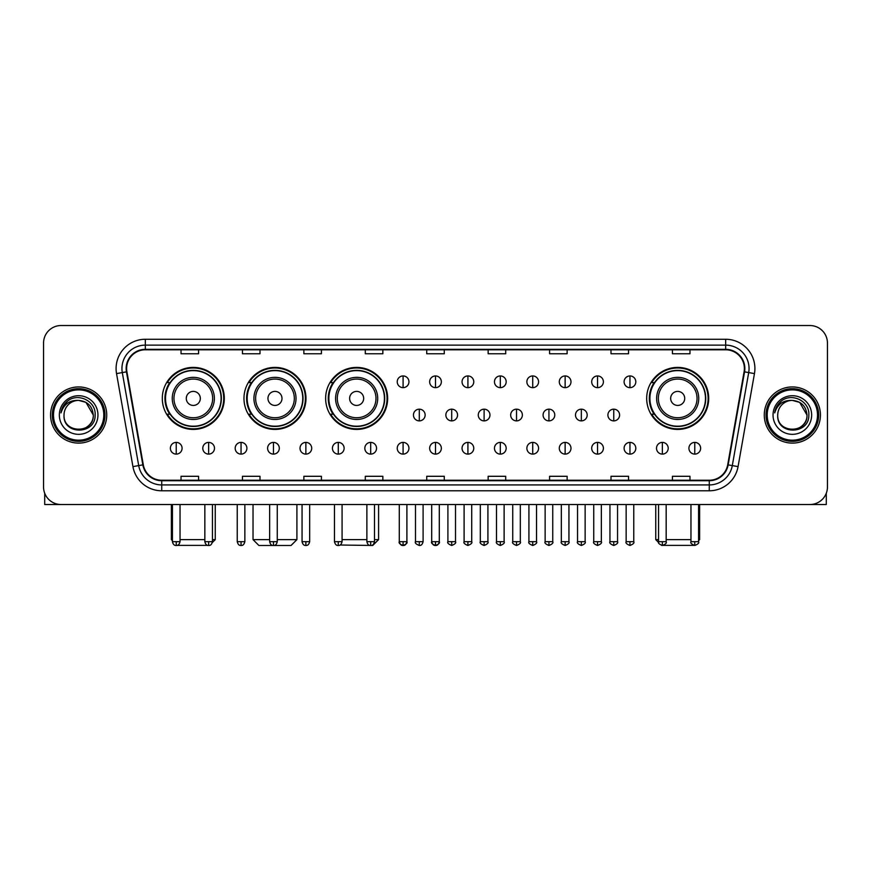<?xml version="1.0" encoding="UTF-8"?>
<svg xmlns="http://www.w3.org/2000/svg" width="871" height="871" viewBox="0 0 871 871"><rect width="100%" height="100%" fill="white"/><g stroke="black" fill="none" stroke-linecap="round" stroke-linejoin="round"><path stroke-width="1.31" d="M646.685 398.406A31.008 31.008 0 0 0 677.692 429.414A31.008 31.008 0 0 0 708.7 398.406A31.008 31.008 0 0 0 677.692 367.41A31.008 31.008 0 0 0 646.685 398.406M325.634 398.406A31.008 31.008 0 0 0 356.642 429.414A31.008 31.008 0 0 0 387.649 398.406A31.008 31.008 0 0 0 356.642 367.41A31.008 31.008 0 0 0 325.634 398.406M243.967 398.406A31.008 31.008 0 0 0 274.975 429.414A31.008 31.008 0 0 0 305.982 398.406A31.008 31.008 0 0 0 274.975 367.41A31.008 31.008 0 0 0 243.967 398.406M162.3 398.406A31.008 31.008 0 0 0 193.308 429.414A31.008 31.008 0 0 0 224.315 398.406A31.008 31.008 0 0 0 193.308 367.41A31.008 31.008 0 0 0 162.3 398.406M169.736 414.204A28.373 28.373 0 0 1 169.736 382.619M251.403 414.204A28.373 28.373 0 0 1 251.403 382.619M333.07 414.204A28.373 28.373 0 0 1 333.07 382.619M654.121 414.204A28.373 28.373 0 0 1 654.121 382.619M43.55 343.065L43.55 486.976A17.551 17.551 0 0 0 61.101 504.527L809.899 504.527A17.551 17.551 0 0 0 827.45 486.976L827.45 343.065A17.551 17.551 0 0 0 809.899 325.525L61.101 325.525A17.551 17.551 0 0 0 43.55 343.065L43.55 486.976M50.572 415.021A28.079 28.079 0 0 0 78.651 443.11A28.079 28.079 0 0 0 106.73 415.021A28.079 28.079 0 0 0 78.651 386.942A28.079 28.079 0 0 0 50.572 415.021A28.079 28.079 0 0 0 78.651 443.11A28.079 28.079 0 0 0 106.73 415.021A28.079 28.079 0 0 0 78.651 386.942A28.079 28.079 0 0 0 50.572 415.021M764.27 415.021A28.079 28.079 0 0 0 792.349 443.11A28.079 28.079 0 0 0 820.428 415.021A28.079 28.079 0 0 0 792.349 386.942A28.079 28.079 0 0 0 764.27 415.021A28.079 28.079 0 0 0 792.349 443.11A28.079 28.079 0 0 0 820.428 415.021A28.079 28.079 0 0 0 792.349 386.942A28.079 28.079 0 0 0 764.27 415.021M126.622 368.52A18.716 18.716 0 0 1 145.337 349.794L725.663 349.794A18.716 18.716 0 0 1 744.095 371.765L727.699 464.787A18.716 18.716 0 0 1 709.255 480.248L161.745 480.248A18.716 18.716 0 0 1 143.301 464.787L126.905 371.765A18.716 18.716 0 0 1 126.622 368.52M126.153 368.52A19.184 19.184 0 0 0 126.447 371.852L142.844 464.864A19.184 19.184 0 0 0 161.745 480.716L709.255 480.716A19.184 19.184 0 0 0 728.156 464.864L744.553 371.852A19.184 19.184 0 0 0 725.663 349.325L145.337 349.325A19.184 19.184 0 0 0 126.153 368.52M116.54 373.594A29.255 29.255 0 0 1 145.337 339.265L725.663 339.265A29.255 29.255 0 0 1 754.46 373.594L738.064 466.616A29.255 29.255 0 0 1 709.255 490.787L161.745 490.787A29.255 29.255 0 0 1 132.936 466.616L116.54 373.594L122.299 372.581A23.397 23.397 0 0 1 145.337 345.123L725.663 345.123A23.397 23.397 0 0 1 748.701 372.581L732.304 465.593A23.397 23.397 0 0 1 709.255 484.929L161.745 484.929A23.397 23.397 0 0 1 138.696 465.593L122.299 372.581A23.397 23.397 0 0 1 121.94 368.52M809.899 325.525L61.101 325.525M61.101 504.527L809.899 504.527M827.45 486.976L827.45 343.065M728.156 464.864L732.304 465.593L748.701 372.581L754.46 373.594M426.725 349.794L426.725 353.757L444.275 353.757L444.275 349.794M365.297 349.794L365.297 353.757L382.848 353.757L382.848 349.794M303.87 349.794L303.87 353.757L321.421 353.757L321.421 349.794M242.454 349.794L242.454 353.757L260.004 353.757L260.004 349.794M181.026 349.794L181.026 353.757L198.577 353.757L198.577 349.794M488.152 349.794L488.152 353.757L505.703 353.757L505.703 349.794M549.579 349.794L549.579 353.757L567.13 353.757L567.13 349.794M610.996 349.794L610.996 353.757L628.546 353.757L628.546 349.794M672.423 349.794L672.423 353.757L689.974 353.757L689.974 349.794M444.275 480.248L444.275 476.295L426.725 476.295L426.725 480.248M382.848 480.248L382.848 476.295L365.297 476.295L365.297 480.248M321.421 480.248L321.421 476.295L303.87 476.295L303.87 480.248M260.004 480.248L260.004 476.295L242.454 476.295L242.454 480.248M198.577 480.248L198.577 476.295L181.026 476.295L181.026 480.248M505.703 480.248L505.703 476.295L488.152 476.295L488.152 480.248M567.13 480.248L567.13 476.295L549.579 476.295L549.579 480.248M628.546 480.248L628.546 476.295L610.996 476.295L610.996 480.248M689.974 480.248L689.974 476.295L672.423 476.295L672.423 480.248M44.715 493.28L44.715 504.527L112.577 504.527M103.801 415.021A25.15 25.15 0 0 0 78.651 389.87A25.15 25.15 0 0 0 53.49 415.021A25.15 25.15 0 0 0 78.651 440.182A25.15 25.15 0 0 0 103.801 415.021M104.977 415.021A26.326 26.326 0 0 0 78.651 388.695A26.326 26.326 0 0 0 52.325 415.021A26.326 26.326 0 0 0 78.651 441.347A26.326 26.326 0 0 0 104.977 415.021M93.273 415.021C92.402 406.136 87.536 401.27 78.651 400.399L85.968 402.358L93.273 415.021L85.968 402.358L78.651 400.399L85.968 402.358L93.273 415.021L85.968 402.358L78.651 400.399L85.968 402.358L93.273 415.021C94.166 433.889 63.126 433.889 64.029 415.021C62.723 435.326 95.81 434.869 95.124 415.021C96.213 401.096 77.954 392.244 67.437 401.215C63.768 404.275 61.623 408.172 60.992 412.898C63.746 404.188 69.636 400.018 78.651 400.399L85.968 402.358L93.273 415.021C94.166 433.889 63.126 433.889 64.029 415.021C63.126 433.889 94.166 433.889 93.273 415.021C94.166 433.889 63.126 433.889 64.029 415.021C63.126 433.889 94.166 433.889 93.273 415.021C94.166 433.889 63.126 433.889 64.029 415.021C63.126 433.889 94.166 433.889 93.273 415.021C94.166 433.889 63.126 433.889 64.029 415.021C63.126 433.889 94.166 433.889 93.273 415.021C94.166 433.889 63.126 433.889 64.029 415.021C63.126 433.889 94.166 433.889 93.273 415.021C94.166 433.889 63.126 433.889 64.029 415.021C63.126 433.889 94.166 433.889 93.273 415.021C94.166 433.889 63.126 433.889 64.029 415.021A14.622 14.622 0 0 1 78.651 400.399L85.968 402.358L93.273 415.021C93.861 426.376 79.261 433.921 70.355 427.073M59.348 415.021A19.304 19.304 0 0 0 78.651 434.335A19.304 19.304 0 0 0 97.955 415.021A19.304 19.304 0 0 0 78.651 395.717A19.304 19.304 0 0 0 59.348 415.021M67.426 401.215L63.115 406.343M62.854 406.844L63.235 406.136L62.854 406.844M209.497 545.377L177.118 545.377M180.036 539.628L204.837 539.628M212.437 539.628L215.246 539.628L212.339 542.535M200.33 398.406A7.022 7.022 0 0 0 193.308 391.395A7.022 7.022 0 0 0 186.285 398.406A7.022 7.022 0 0 0 193.308 405.429A7.022 7.022 0 0 0 200.33 398.406M214.375 398.406A21.056 21.056 0 0 0 193.308 377.35A21.056 21.056 0 0 0 172.251 398.406A21.056 21.056 0 0 0 193.308 419.474A21.056 21.056 0 0 0 214.375 398.406A21.056 21.056 0 0 1 193.308 419.474A21.056 21.056 0 0 1 172.251 398.406M221.092 398.406A27.785 27.785 0 0 0 193.308 370.621A27.785 27.785 0 0 0 165.523 398.406A27.785 27.785 0 0 0 193.308 426.202A27.785 27.785 0 0 0 221.092 398.406M171.369 504.527L171.369 539.628L172.425 539.628M223.727 398.406A30.42 30.42 0 0 1 167.308 414.204L170.128 414.204A28.046 28.046 0 0 0 211.871 419.441A28.046 28.046 0 0 0 211.871 377.383A28.046 28.046 0 0 0 170.128 382.619L167.308 382.619A30.42 30.42 0 0 1 223.727 398.406M277.261 539.628L296.913 539.628L291.066 545.475L258.894 545.475L253.036 539.628L269.651 539.628M281.997 398.406A7.022 7.022 0 0 0 274.975 391.395A7.022 7.022 0 0 0 267.952 398.406A7.022 7.022 0 0 0 274.975 405.429A7.022 7.022 0 0 0 281.997 398.406M296.031 398.406A21.056 21.056 0 0 0 274.975 377.35A21.056 21.056 0 0 0 253.918 398.406A21.056 21.056 0 0 0 274.975 419.474A21.056 21.056 0 0 0 296.031 398.406A21.056 21.056 0 0 1 274.975 419.474A21.056 21.056 0 0 1 253.918 398.406M302.76 398.406A27.785 27.785 0 0 0 274.975 370.621A27.785 27.785 0 0 0 247.19 398.406A27.785 27.785 0 0 0 274.975 426.202A27.785 27.785 0 0 0 302.76 398.406M305.394 398.406A30.42 30.42 0 0 1 248.975 414.204L251.795 414.204A28.046 28.046 0 0 0 293.538 419.441A28.046 28.046 0 0 0 293.538 377.383A28.046 28.046 0 0 0 251.795 382.619L248.975 382.619A30.42 30.42 0 0 1 305.394 398.406M374.486 539.628L378.58 539.628L372.734 545.475L340.093 545.017M342.074 539.628L366.876 539.628M363.664 398.406A7.022 7.022 0 0 0 356.642 391.395A7.022 7.022 0 0 0 349.619 398.406A7.022 7.022 0 0 0 356.642 405.429A7.022 7.022 0 0 0 363.664 398.406M377.698 398.406A21.056 21.056 0 0 0 356.642 377.35A21.056 21.056 0 0 0 335.585 398.406A21.056 21.056 0 0 0 356.642 419.474A21.056 21.056 0 0 0 377.698 398.406A21.056 21.056 0 0 1 356.642 419.474A21.056 21.056 0 0 1 335.585 398.406M384.427 398.406A27.785 27.785 0 0 0 356.642 370.621A27.785 27.785 0 0 0 328.857 398.406A27.785 27.785 0 0 0 356.642 426.202A27.785 27.785 0 0 0 384.427 398.406M387.062 398.406A30.42 30.42 0 0 1 330.642 414.204L333.462 414.204A28.046 28.046 0 0 0 375.205 419.441A28.046 28.046 0 0 0 375.205 377.383A28.046 28.046 0 0 0 333.462 382.619L330.642 382.619A30.42 30.42 0 0 1 387.062 398.406M693.882 545.377L661.503 545.377M666.163 539.628L690.964 539.628M698.575 539.628L699.631 539.628L698.575 540.684M684.715 398.406A7.022 7.022 0 0 0 677.692 391.395A7.022 7.022 0 0 0 670.67 398.406A7.022 7.022 0 0 0 677.692 405.429A7.022 7.022 0 0 0 684.715 398.406M698.749 398.406A21.056 21.056 0 0 0 677.692 377.35A21.056 21.056 0 0 0 656.625 398.406A21.056 21.056 0 0 0 677.692 419.474A21.056 21.056 0 0 0 698.749 398.406A21.056 21.056 0 0 1 677.692 419.474A21.056 21.056 0 0 1 656.625 398.406M705.477 398.406A27.785 27.785 0 0 0 677.692 370.621A27.785 27.785 0 0 0 649.908 398.406A27.785 27.785 0 0 0 677.692 426.202A27.785 27.785 0 0 0 705.477 398.406M655.754 504.527L655.754 539.628L658.563 539.628M708.112 398.406A30.42 30.42 0 0 1 651.693 414.204L654.513 414.204A28.046 28.046 0 0 0 696.245 419.441A28.046 28.046 0 0 0 696.245 377.383A28.046 28.046 0 0 0 654.513 382.619L651.693 382.619A30.42 30.42 0 0 1 708.112 398.406M403.088 375.945A5.847 5.847 0 0 0 397.241 381.792A5.847 5.847 0 0 0 403.088 387.649A5.847 5.847 0 0 0 408.945 381.792A5.847 5.847 0 0 0 403.088 375.945L403.088 387.649A5.847 5.847 0 0 0 408.945 381.792A5.847 5.847 0 0 0 403.088 375.945M435.5 375.945A5.847 5.847 0 0 0 429.653 381.792A5.847 5.847 0 0 0 435.5 387.649A5.847 5.847 0 0 0 441.347 381.792A5.847 5.847 0 0 0 435.5 375.945L435.5 387.649A5.847 5.847 0 0 0 441.347 381.792A5.847 5.847 0 0 0 435.5 375.945M467.912 375.945A5.847 5.847 0 0 0 462.055 381.792A5.847 5.847 0 0 0 467.912 387.649A5.847 5.847 0 0 0 473.759 381.792A5.847 5.847 0 0 0 467.912 375.945L467.912 387.649A5.847 5.847 0 0 0 473.759 381.792A5.847 5.847 0 0 0 467.912 375.945M500.313 375.945A5.847 5.847 0 0 0 494.467 381.792A5.847 5.847 0 0 0 500.313 387.649A5.847 5.847 0 0 0 506.171 381.792A5.847 5.847 0 0 0 500.313 375.945L500.313 387.649A5.847 5.847 0 0 0 506.171 381.792A5.847 5.847 0 0 0 500.313 375.945M532.725 375.945A5.847 5.847 0 0 0 526.879 381.792A5.847 5.847 0 0 0 532.725 387.649A5.847 5.847 0 0 0 538.572 381.792A5.847 5.847 0 0 0 532.725 375.945L532.725 387.649A5.847 5.847 0 0 0 538.572 381.792A5.847 5.847 0 0 0 532.725 375.945M565.137 375.945A5.847 5.847 0 0 0 559.291 381.792A5.847 5.847 0 0 0 565.137 387.649A5.847 5.847 0 0 0 570.984 381.792A5.847 5.847 0 0 0 565.137 375.945L565.137 387.649A5.847 5.847 0 0 0 570.984 381.792A5.847 5.847 0 0 0 565.137 375.945M597.55 375.945A5.847 5.847 0 0 0 591.692 381.792A5.847 5.847 0 0 0 597.55 387.649A5.847 5.847 0 0 0 603.396 381.792A5.847 5.847 0 0 0 597.55 375.945L597.55 387.649A5.847 5.847 0 0 0 603.396 381.792A5.847 5.847 0 0 0 597.55 375.945M629.951 375.945A5.847 5.847 0 0 0 624.104 381.792A5.847 5.847 0 0 0 629.951 387.649A5.847 5.847 0 0 0 635.808 381.792A5.847 5.847 0 0 0 629.951 375.945L629.951 387.649A5.847 5.847 0 0 0 635.808 381.792A5.847 5.847 0 0 0 629.951 375.945M419.299 409.174A5.847 5.847 0 0 0 413.442 415.021A5.847 5.847 0 0 0 419.299 420.878A5.847 5.847 0 0 0 425.146 415.021A5.847 5.847 0 0 0 419.299 409.174L419.299 420.878A5.847 5.847 0 0 0 425.146 415.021A5.847 5.847 0 0 0 419.299 409.174M451.701 409.174A5.847 5.847 0 0 0 445.854 415.021A5.847 5.847 0 0 0 451.701 420.878A5.847 5.847 0 0 0 457.558 415.021A5.847 5.847 0 0 0 451.701 409.174L451.701 420.878A5.847 5.847 0 0 0 457.558 415.021A5.847 5.847 0 0 0 451.701 409.174M484.113 409.174A5.847 5.847 0 0 0 478.266 415.021A5.847 5.847 0 0 0 484.113 420.878A5.847 5.847 0 0 0 489.959 415.021A5.847 5.847 0 0 0 484.113 409.174L484.113 420.878A5.847 5.847 0 0 0 489.959 415.021A5.847 5.847 0 0 0 484.113 409.174M516.525 409.174A5.847 5.847 0 0 0 510.667 415.021A5.847 5.847 0 0 0 516.525 420.878A5.847 5.847 0 0 0 522.371 415.021A5.847 5.847 0 0 0 516.525 409.174L516.525 420.878A5.847 5.847 0 0 0 522.371 415.021A5.847 5.847 0 0 0 516.525 409.174M548.937 409.174A5.847 5.847 0 0 0 543.079 415.021A5.847 5.847 0 0 0 548.937 420.878A5.847 5.847 0 0 0 554.783 415.021A5.847 5.847 0 0 0 548.937 409.174L548.937 420.878A5.847 5.847 0 0 0 554.783 415.021A5.847 5.847 0 0 0 548.937 409.174M581.338 409.174A5.847 5.847 0 0 0 575.491 415.021A5.847 5.847 0 0 0 581.338 420.878A5.847 5.847 0 0 0 587.196 415.021A5.847 5.847 0 0 0 581.338 409.174L581.338 420.878A5.847 5.847 0 0 0 587.196 415.021A5.847 5.847 0 0 0 581.338 409.174M613.75 409.174A5.847 5.847 0 0 0 607.904 415.021A5.847 5.847 0 0 0 613.75 420.878A5.847 5.847 0 0 0 619.597 415.021A5.847 5.847 0 0 0 613.75 409.174L613.75 420.878A5.847 5.847 0 0 0 619.597 415.021A5.847 5.847 0 0 0 613.75 409.174M176.225 442.403A5.847 5.847 0 0 0 170.378 448.249A5.847 5.847 0 0 0 176.225 454.107A5.847 5.847 0 0 0 182.083 448.249A5.847 5.847 0 0 0 176.225 442.403L176.225 454.107A5.847 5.847 0 0 0 182.083 448.249A5.847 5.847 0 0 0 176.225 442.403M208.637 442.403A5.847 5.847 0 0 0 202.791 448.249A5.847 5.847 0 0 0 208.637 454.107A5.847 5.847 0 0 0 214.484 448.249A5.847 5.847 0 0 0 208.637 442.403L208.637 454.107A5.847 5.847 0 0 0 214.484 448.249A5.847 5.847 0 0 0 208.637 442.403M241.049 442.403A5.847 5.847 0 0 0 235.192 448.249A5.847 5.847 0 0 0 241.049 454.107A5.847 5.847 0 0 0 246.896 448.249A5.847 5.847 0 0 0 241.049 442.403L241.049 454.107A5.847 5.847 0 0 0 246.896 448.249A5.847 5.847 0 0 0 241.049 442.403M273.45 442.403A5.847 5.847 0 0 0 267.604 448.249A5.847 5.847 0 0 0 273.45 454.107A5.847 5.847 0 0 0 279.308 448.249A5.847 5.847 0 0 0 273.45 442.403L273.45 454.107A5.847 5.847 0 0 0 279.308 448.249A5.847 5.847 0 0 0 273.45 442.403M305.863 442.403A5.847 5.847 0 0 0 300.016 448.249A5.847 5.847 0 0 0 305.863 454.107A5.847 5.847 0 0 0 311.709 448.249A5.847 5.847 0 0 0 305.863 442.403L305.863 454.107A5.847 5.847 0 0 0 311.709 448.249A5.847 5.847 0 0 0 305.863 442.403M338.275 442.403A5.847 5.847 0 0 0 332.428 448.249A5.847 5.847 0 0 0 338.275 454.107A5.847 5.847 0 0 0 344.121 448.249A5.847 5.847 0 0 0 338.275 442.403L338.275 454.107A5.847 5.847 0 0 0 344.121 448.249A5.847 5.847 0 0 0 338.275 442.403M370.687 442.403A5.847 5.847 0 0 0 364.829 448.249A5.847 5.847 0 0 0 370.687 454.107A5.847 5.847 0 0 0 376.533 448.249A5.847 5.847 0 0 0 370.687 442.403L370.687 454.107A5.847 5.847 0 0 0 376.533 448.249A5.847 5.847 0 0 0 370.687 442.403M403.088 442.403A5.847 5.847 0 0 0 397.241 448.249A5.847 5.847 0 0 0 403.088 454.107A5.847 5.847 0 0 0 408.945 448.249A5.847 5.847 0 0 0 403.088 442.403L403.088 454.107A5.847 5.847 0 0 0 408.945 448.249A5.847 5.847 0 0 0 403.088 442.403M435.5 442.403A5.847 5.847 0 0 0 429.653 448.249A5.847 5.847 0 0 0 435.5 454.107A5.847 5.847 0 0 0 441.347 448.249A5.847 5.847 0 0 0 435.5 442.403L435.5 454.107A5.847 5.847 0 0 0 441.347 448.249A5.847 5.847 0 0 0 435.5 442.403M467.912 442.403A5.847 5.847 0 0 0 462.055 448.249A5.847 5.847 0 0 0 467.912 454.107A5.847 5.847 0 0 0 473.759 448.249A5.847 5.847 0 0 0 467.912 442.403L467.912 454.107A5.847 5.847 0 0 0 473.759 448.249A5.847 5.847 0 0 0 467.912 442.403M500.313 442.403A5.847 5.847 0 0 0 494.467 448.249A5.847 5.847 0 0 0 500.313 454.107A5.847 5.847 0 0 0 506.171 448.249A5.847 5.847 0 0 0 500.313 442.403L500.313 454.107A5.847 5.847 0 0 0 506.171 448.249A5.847 5.847 0 0 0 500.313 442.403M532.725 442.403A5.847 5.847 0 0 0 526.879 448.249A5.847 5.847 0 0 0 532.725 454.107A5.847 5.847 0 0 0 538.572 448.249A5.847 5.847 0 0 0 532.725 442.403L532.725 454.107A5.847 5.847 0 0 0 538.572 448.249A5.847 5.847 0 0 0 532.725 442.403M565.137 442.403A5.847 5.847 0 0 0 559.291 448.249A5.847 5.847 0 0 0 565.137 454.107A5.847 5.847 0 0 0 570.984 448.249A5.847 5.847 0 0 0 565.137 442.403L565.137 454.107A5.847 5.847 0 0 0 570.984 448.249A5.847 5.847 0 0 0 565.137 442.403M597.55 442.403A5.847 5.847 0 0 0 591.692 448.249A5.847 5.847 0 0 0 597.55 454.107A5.847 5.847 0 0 0 603.396 448.249A5.847 5.847 0 0 0 597.55 442.403L597.55 454.107A5.847 5.847 0 0 0 603.396 448.249A5.847 5.847 0 0 0 597.55 442.403M629.951 442.403A5.847 5.847 0 0 0 624.104 448.249A5.847 5.847 0 0 0 629.951 454.107A5.847 5.847 0 0 0 635.808 448.249A5.847 5.847 0 0 0 629.951 442.403L629.951 454.107A5.847 5.847 0 0 0 635.808 448.249A5.847 5.847 0 0 0 629.951 442.403M662.363 442.403A5.847 5.847 0 0 0 656.516 448.249A5.847 5.847 0 0 0 662.363 454.107A5.847 5.847 0 0 0 668.209 448.249A5.847 5.847 0 0 0 662.363 442.403L662.363 454.107A5.847 5.847 0 0 0 668.209 448.249A5.847 5.847 0 0 0 662.363 442.403M694.775 442.403A5.847 5.847 0 0 0 688.917 448.249A5.847 5.847 0 0 0 694.775 454.107A5.847 5.847 0 0 0 700.622 448.249A5.847 5.847 0 0 0 694.775 442.403L694.775 454.107A5.847 5.847 0 0 0 700.622 448.249A5.847 5.847 0 0 0 694.775 442.403M826.285 493.28L826.285 504.527L758.423 504.527M817.51 415.021A25.15 25.15 0 0 0 792.349 389.87A25.15 25.15 0 0 0 767.199 415.021A25.15 25.15 0 0 0 792.349 440.182A25.15 25.15 0 0 0 817.51 415.021M818.675 415.021A26.326 26.326 0 0 0 792.349 388.695A26.326 26.326 0 0 0 766.023 415.021A26.326 26.326 0 0 0 792.349 441.347A26.326 26.326 0 0 0 818.675 415.021M777.727 415.021A14.622 14.622 0 0 1 792.349 400.399L799.665 402.358L806.971 415.021L799.665 402.358L792.349 400.399L799.665 402.358L806.971 415.021L799.665 402.358L792.349 400.399L799.665 402.358L806.971 415.021L799.665 402.358L792.349 400.399L799.665 402.358L806.971 415.021C807.874 433.889 776.834 433.889 777.727 415.021C776.42 435.326 809.507 434.869 808.821 415.021C809.91 401.096 791.652 392.244 781.135 401.215C777.465 404.275 775.321 408.172 774.689 412.898C777.444 404.188 783.334 400.018 792.349 400.399L799.665 402.358L806.971 415.021C807.874 433.889 776.834 433.889 777.727 415.021C776.834 433.889 807.874 433.889 806.971 415.021C807.874 433.889 776.834 433.889 777.727 415.021C776.834 433.889 807.874 433.889 806.971 415.021C807.874 433.889 776.834 433.889 777.727 415.021C776.834 433.889 807.874 433.889 806.971 415.021C807.874 433.889 776.834 433.889 777.727 415.021C776.834 433.889 807.874 433.889 806.971 415.021C807.874 433.889 776.834 433.889 777.727 415.021C776.834 433.889 807.874 433.889 806.971 415.021C807.559 426.376 792.958 433.921 784.052 427.073M792.349 400.399C801.233 401.27 806.111 406.136 806.971 415.021M773.045 415.021A19.304 19.304 0 0 0 792.349 434.335A19.304 19.304 0 0 0 811.652 415.021A19.304 19.304 0 0 0 792.349 395.717A19.304 19.304 0 0 0 773.045 415.021M781.135 401.215L776.823 406.343M776.551 406.844L776.943 406.136L776.551 406.844M725.663 339.265L725.663 349.325M122.299 372.581L126.447 371.852M161.745 490.787L161.745 480.716M709.255 480.716L709.255 490.787M132.936 466.616L142.844 464.864M744.553 371.852L748.701 372.581M145.337 339.265L145.337 349.325M732.304 465.593L738.064 466.616M212.655 398.406A19.347 19.347 0 0 0 193.308 379.059A19.347 19.347 0 0 0 173.96 398.406A19.347 19.347 0 0 0 193.308 417.753A19.347 19.347 0 0 0 212.655 398.406M294.322 398.406A19.347 19.347 0 0 0 274.975 379.059A19.347 19.347 0 0 0 255.628 398.406A19.347 19.347 0 0 0 274.975 417.753A19.347 19.347 0 0 0 294.322 398.406M375.989 398.406A19.347 19.347 0 0 0 356.642 379.059A19.347 19.347 0 0 0 337.295 398.406A19.347 19.347 0 0 0 356.642 417.753A19.347 19.347 0 0 0 375.989 398.406M697.04 398.406A19.347 19.347 0 0 0 677.692 379.059A19.347 19.347 0 0 0 658.345 398.406A19.347 19.347 0 0 0 677.692 417.753A19.347 19.347 0 0 0 697.04 398.406M419.299 541.675L415.489 541.675C414.727 542.894 415.99 544.157 419.299 545.475L419.299 541.675L423.099 541.675L423.099 504.527M451.701 541.675L447.901 541.675C447.128 542.894 448.402 544.157 451.701 545.475L451.701 541.675L455.511 541.675L455.511 504.527M484.113 541.675L480.313 541.675C479.54 542.894 480.803 544.157 484.113 545.475L484.113 541.675L487.912 541.675L487.912 504.527M516.525 541.675L512.725 541.675C511.952 542.894 513.215 544.157 516.525 545.475L516.525 541.675L520.325 541.675L520.325 504.527M548.937 541.675L545.126 541.675C544.353 542.894 545.627 544.157 548.937 545.475L548.937 541.675L552.737 541.675L552.737 504.527M581.338 541.675L577.538 541.675C576.765 542.894 578.039 544.157 581.338 545.475L581.338 541.675L585.138 541.675L585.138 504.527M613.75 541.675L609.95 541.675C609.177 542.894 610.44 544.157 613.75 545.475L613.75 541.675L617.55 541.675L617.55 504.527M176.225 541.675L172.425 541.675C173.089 544.386 174.352 545.66 176.225 545.475L176.225 541.675L180.036 541.675L180.036 504.527M208.637 541.675L204.837 541.675C205.502 544.386 206.765 545.66 208.637 545.475L208.637 541.675L212.437 541.675L212.437 504.527M241.049 541.675L237.239 541.675C237.903 544.386 239.177 545.66 241.049 545.475L241.049 541.675L244.849 541.675L244.849 504.527M273.45 541.675L269.651 541.675C270.315 544.386 271.589 545.66 273.45 545.475L273.45 541.675L277.261 541.675L277.261 504.527M305.863 541.675L302.063 541.675C302.727 544.386 303.99 545.66 305.863 545.475L305.863 541.675L309.662 541.675L309.662 504.527M338.275 541.675L334.475 541.675C335.139 544.386 336.402 545.66 338.275 545.475L338.275 541.675L342.074 541.675L342.074 504.527M370.687 541.675L366.876 541.675C367.54 544.386 368.814 545.66 370.687 545.475L370.687 541.675L374.486 541.675L374.486 504.527M403.088 541.675L399.288 541.675C398.515 542.894 399.789 544.157 403.088 545.475L403.088 541.675L406.899 541.675C407.661 542.894 406.398 544.157 403.088 545.475C401.215 545.66 399.952 544.386 399.288 541.675L399.288 504.527M435.5 541.675L431.7 541.675C430.927 542.894 432.19 544.157 435.5 545.475L435.5 541.675L439.3 541.675C440.073 542.894 438.81 544.157 435.5 545.475C433.627 545.66 432.364 544.386 431.7 541.675L431.7 504.527M467.912 541.675L464.101 541.675C463.339 542.894 464.602 544.157 467.912 545.475L467.912 541.675L471.712 541.675L471.712 504.527L471.712 541.675C472.485 542.894 471.211 544.157 467.912 545.475M500.313 541.675L496.514 541.675L496.514 504.527L496.514 541.675C495.741 542.894 497.014 544.157 500.313 545.475L500.313 541.675L504.124 541.675L504.124 504.527M532.725 541.675L528.926 541.675C528.153 542.894 529.416 544.157 532.725 545.475L532.725 541.675L536.525 541.675L536.525 504.527M565.137 541.675L561.338 541.675C560.565 542.894 561.828 544.157 565.137 545.475L565.137 541.675L568.937 541.675L568.937 504.527M597.55 541.675L593.739 541.675C592.966 542.894 594.24 544.157 597.55 545.475L597.55 541.675L601.349 541.675L601.349 504.527M629.951 541.675L626.151 541.675C625.378 542.894 626.652 544.157 629.951 545.475L629.951 541.675L633.761 541.675L633.761 504.527M662.363 541.675L658.563 541.675C657.79 542.894 659.053 544.157 662.363 545.475L662.363 541.675L666.163 541.675L666.163 504.527M694.775 541.675L690.964 541.675C690.202 542.894 691.465 544.157 694.775 545.475L694.775 541.675L698.575 541.675L698.575 504.527M215.246 504.527L215.246 539.628M172.425 540.684L171.369 539.628M296.913 504.527L296.913 539.628M253.036 504.527L253.036 539.628M378.58 504.527L378.58 539.628M699.631 504.527L699.631 539.628M658.661 542.535L655.754 539.628M415.489 541.675L415.489 504.527M423.099 541.675C422.435 544.386 421.172 545.66 419.299 545.475M447.901 541.675L447.901 504.527M455.511 541.675C456.273 542.894 455.01 544.157 451.701 545.475M480.313 541.675L480.313 504.527M487.912 541.675C488.685 542.894 487.422 544.157 484.113 545.475M512.725 541.675L512.725 504.527M520.325 541.675C521.098 542.894 519.824 544.157 516.525 545.475M545.126 541.675L545.126 504.527M552.737 541.675C553.51 542.894 552.236 544.157 548.937 545.475M577.538 541.675L577.538 504.527M585.138 541.675C585.911 542.894 584.648 544.157 581.338 545.475M609.95 541.675L609.95 504.527M617.55 541.675C618.323 542.894 617.06 544.157 613.75 545.475M172.425 541.675L172.425 504.527M180.036 541.675C179.372 544.386 178.098 545.66 176.225 545.475M204.837 541.675L204.837 504.527M212.437 541.675C211.773 544.386 210.51 545.66 208.637 545.475M237.239 541.675L237.239 504.527M244.849 541.675C244.185 544.386 242.922 545.66 241.049 545.475M269.651 541.675L269.651 504.527M277.261 541.675C276.597 544.386 275.323 545.66 273.45 545.475M302.063 541.675L302.063 504.527M309.662 541.675C308.998 544.386 307.735 545.66 305.863 545.475M334.475 541.675L334.475 504.527M342.074 541.675C341.41 544.386 340.147 545.66 338.275 545.475M366.876 541.675L366.876 504.527M374.486 541.675C373.822 544.386 372.548 545.66 370.687 545.475M403.088 545.475C404.961 545.66 406.234 544.386 406.899 541.675L406.899 504.527M435.5 545.475C437.373 545.66 438.636 544.386 439.3 541.675L439.3 504.527M464.101 541.675L464.101 504.527M504.124 541.675C504.897 542.894 503.623 544.157 500.313 545.475M528.926 541.675L528.926 504.527M536.525 541.675C537.298 542.894 536.035 544.157 532.725 545.475M561.338 541.675L561.338 504.527M568.937 541.675C569.71 542.894 568.447 544.157 565.137 545.475M593.739 541.675L593.739 504.527M601.349 541.675C602.122 542.894 600.848 544.157 597.55 545.475M626.151 541.675L626.151 504.527M633.761 541.675C634.524 542.894 633.261 544.157 629.951 545.475M658.563 541.675L658.563 504.527M666.163 541.675C666.936 542.894 665.673 544.157 662.363 545.475M690.964 541.675L690.964 504.527M698.575 541.675C699.348 542.894 698.074 544.157 694.775 545.475"/></g></svg>
